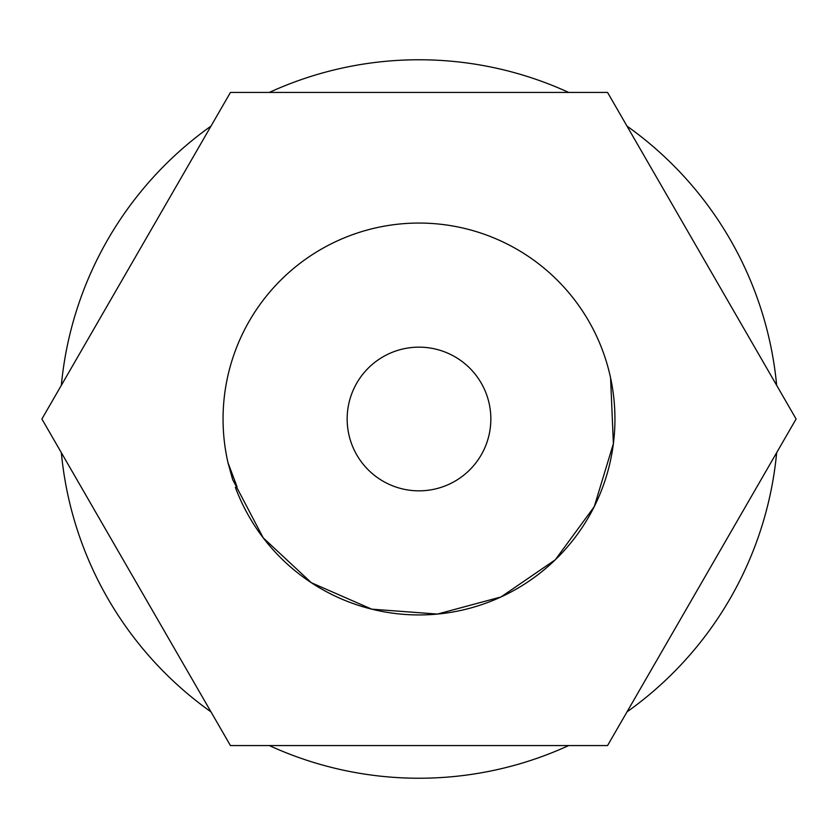 <?xml version="1.0" encoding="UTF-8"?>
<svg xmlns="http://www.w3.org/2000/svg" width="838" height="838" viewBox="0 0 838 838"><rect width="100%" height="100%" fill="white"/><g stroke="black" fill="none" stroke-linecap="round" stroke-linejoin="round"><path stroke-width="1.26" d="M228.02 462.806L232.65 479.577L263.237 537.881L311.411 582.766L371.737 609.163L437.405 614.076L500.988 596.97L555.311 559.763L594.247 506.665L613.385 443.658L610.588 377.875M235.394 487.433A195.945 195.945 0 0 0 564.424 550.325A195.945 195.945 0 0 0 468.421 229.392A195.945 195.945 0 0 0 227.978 462.639L237.049 486.815L235.394 487.433L237.049 486.815M607.55 92.421L230.45 92.421L41.9 419L230.45 745.579L607.55 745.579L796.1 419L607.55 92.421M776.658 452.688A359.24 359.24 0 0 1 626.992 711.891M568.656 745.579A359.24 359.24 0 0 1 269.344 745.579M211.008 711.891A359.24 359.24 0 0 1 61.342 452.688M61.342 385.312A359.24 359.24 0 0 1 211.008 126.109M269.344 92.421A359.24 359.24 0 0 1 568.656 92.421M626.992 126.109A359.24 359.24 0 0 1 776.658 385.312M490.848 419A71.848 71.848 0 0 0 383.081 356.779A71.848 71.848 0 0 0 383.081 481.222A71.848 71.848 0 0 0 490.848 419"/></g></svg>
